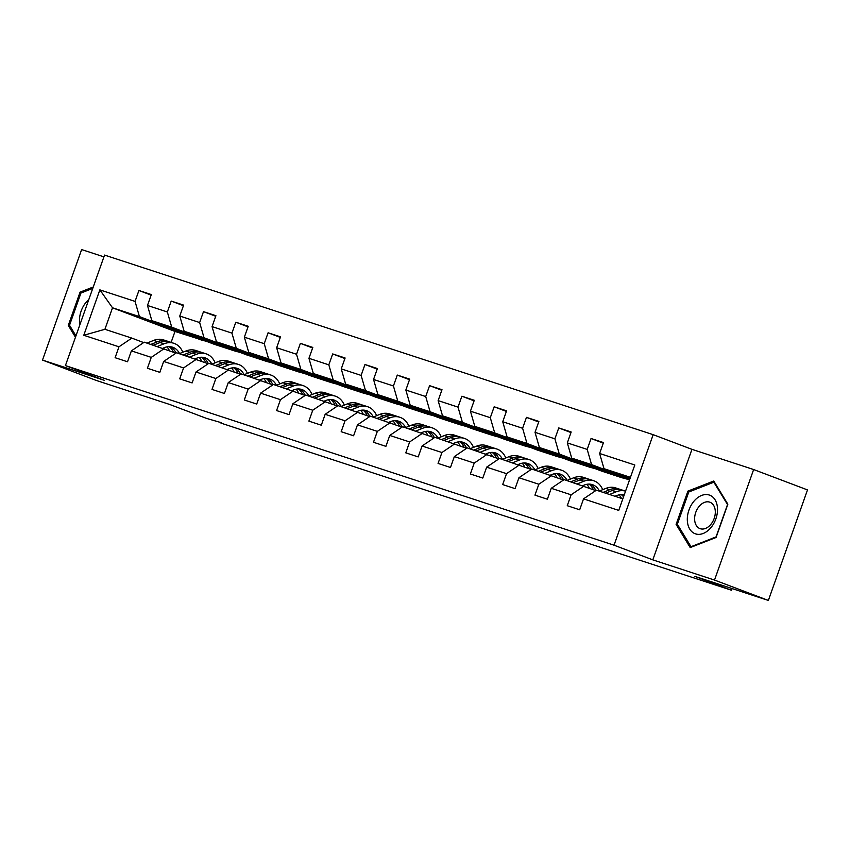 <?xml version="1.0" encoding="UTF-8"?>
<svg xmlns="http://www.w3.org/2000/svg" width="850" height="850" viewBox="0 0 850 850"><rect width="100%" height="100%" fill="white"/><g stroke="black" fill="none" stroke-linecap="round" stroke-linejoin="round"><path stroke-width="1.27" d="M103.923 256.859L81.632 249.56L42.5 360.081L96.358 380.46L169.851 404.515L206.476 418.381L221.138 422.631M653.172 434.669L104.55 255.085L65.418 365.596L614.04 545.19L653.172 434.669L691.953 449.342L652.811 559.863L714.51 580.061L753.642 469.54L691.953 449.342M753.642 469.54L807.5 489.919L768.368 600.44L694.875 576.385L731.489 590.24L732.084 588.561M714.51 580.061L768.368 600.44M207.814 341.849L174.994 331.436L112.519 307.796L104.911 329.301L131.824 338.109L118.968 346.8L115.111 357.701L127.532 361.771L131.389 350.859L151.268 357.372L147.411 368.273L159.832 372.342L163.689 361.431L183.568 367.944L179.701 378.845L192.121 382.914L195.989 372.002L215.857 378.516L212.001 389.417L224.421 393.486L228.278 382.574L248.157 389.087L244.301 399.989L256.721 404.058L260.578 393.146L280.447 399.659L276.59 410.561L289.011 414.63L292.878 403.729L312.747 410.231L308.89 421.132L321.311 425.202L325.168 414.301L345.047 420.803L341.179 431.704L353.6 435.774L357.467 424.873L377.336 431.375L373.479 442.276L385.9 446.346L389.757 435.444L409.636 441.947L405.779 452.848L418.2 456.918L422.057 446.016L441.936 452.519L438.069 463.42L450.489 467.489L454.357 456.588L474.226 463.091L470.369 473.992L482.789 478.061L486.646 467.16L506.526 473.663L502.669 484.564L515.089 488.633L518.946 477.732L538.826 484.234L534.958 495.136L547.379 499.205L551.246 488.304L571.115 494.806L567.258 505.707L579.679 509.777L583.536 498.876L618.736 510.393L634.812 464.993L599.611 453.475L603.479 442.563L591.058 438.504L603.277 443.126M118.968 346.8L83.778 335.272L99.854 289.871L135.054 301.399L138.911 290.498L151.13 295.12M591.058 438.504L587.191 449.406L567.322 442.903L571.179 431.991L558.758 427.933L554.901 438.834L535.022 432.321L538.889 421.419L526.458 417.361L522.601 428.262L502.733 421.749L506.589 410.848L494.169 406.789L490.301 417.69L470.433 411.177L474.289 400.276L461.869 396.217L458.012 407.118L438.132 400.605L442 389.704L429.579 385.645L425.712 396.546L405.843 390.033L409.7 379.132L397.279 375.073L393.422 385.974L373.543 379.461L377.4 368.56L364.979 364.501L361.123 375.402L341.243 368.889L345.111 357.988L332.69 353.929L328.822 364.831L308.954 358.317L312.811 347.416L300.39 343.358L296.533 354.259L276.654 347.746L280.511 336.844L268.09 332.786L264.233 343.687L244.364 337.174L248.221 326.272L235.801 322.214L231.933 333.115L212.064 326.602L215.921 315.701L203.501 311.642L199.644 322.543L179.764 316.03L183.632 305.129L171.211 301.07L167.344 311.971L147.475 305.458L151.332 294.557L138.911 290.498M731.489 590.24L220.968 423.119M131.389 350.859L144.245 342.178L175.939 353.154M214.327 344.314L151.852 320.673L171.732 327.176L234.207 350.816L214.327 344.314M164.114 348.681L151.268 357.372M147.475 305.458L151.852 320.673M167.344 311.971L171.732 327.176M163.689 361.431L176.534 352.75L208.229 363.726M246.627 354.886L184.153 331.245L204.032 337.748L266.507 361.388L246.627 354.886M196.414 359.252L183.568 367.944M179.764 316.03L184.153 331.245M199.644 322.543L204.032 337.748M195.989 372.002L208.834 363.322L240.529 374.297M278.928 365.457L216.452 341.817L236.321 348.319L298.796 371.96L278.928 365.457M228.703 369.824L215.857 378.516M212.064 326.602L216.452 341.817M231.933 333.115L236.321 348.319M228.278 382.574L241.134 373.894L272.829 384.869M311.217 376.029L248.742 352.389L268.621 358.891L331.096 382.532L311.217 376.029M261.003 380.396L248.157 389.087M244.364 337.174L248.742 352.389M264.233 343.687L268.621 358.891M260.578 393.146L273.424 384.466L305.118 395.441M343.517 386.601L281.042 362.961L300.911 369.463L363.386 393.104L343.517 386.601M293.303 390.968L280.447 399.659M276.654 347.746L281.042 362.961M296.533 354.259L300.911 369.463M292.878 403.729L305.724 395.038L337.418 406.013M375.817 397.173L313.342 373.533L333.211 380.035L395.686 403.676L375.817 397.173M325.592 401.54L312.747 410.231M308.954 358.317L313.342 373.533M328.822 364.831L333.211 380.035M325.168 414.301L338.013 405.609L369.707 416.585M408.106 407.745L345.631 384.104L365.511 390.607L427.986 414.248L408.106 407.745M357.892 412.112L345.047 420.803M341.243 368.889L345.631 384.104M361.123 375.402L365.511 390.607M357.467 424.873L370.313 416.181L402.007 427.157M440.406 418.317L377.931 394.676L397.8 401.179L460.275 424.819L440.406 418.317M390.192 422.684L377.336 431.375M373.543 379.461L377.931 394.676M393.422 385.974L397.8 401.179M389.757 435.444L402.613 426.753L434.308 437.729M472.696 428.889L410.221 405.248L430.1 411.751L492.575 435.391L472.696 428.889M422.482 433.256L409.636 441.947M405.843 390.033L410.221 405.248M425.712 396.546L430.1 411.751M422.057 446.016L434.902 437.325L466.597 448.301M504.996 439.461L442.521 415.82L462.4 422.322L524.875 445.963L504.996 439.461M454.782 443.828L441.936 452.519M438.132 400.605L442.521 415.82M458.012 407.118L462.4 422.322M454.357 456.588L467.203 447.897L498.897 458.873M537.296 450.033L474.821 426.392L494.689 432.894L557.164 456.535L537.296 450.033M487.071 454.399L474.226 463.091M470.433 411.177L474.821 426.392M490.301 417.69L494.689 432.894M486.646 467.16L499.502 458.469L531.197 469.444M569.585 460.604L507.11 436.964L526.989 443.466L589.464 467.107L569.585 460.604M519.371 464.971L506.526 473.663M502.733 421.749L507.11 436.964M522.601 428.262L526.989 443.466M518.946 477.732L531.792 469.041L563.486 480.016M601.885 471.176L539.41 447.536L559.289 454.038L621.764 477.689L601.885 471.176M551.671 475.543L538.826 484.234M535.022 432.321L539.41 447.536M554.901 438.834L559.289 454.038M551.246 488.304L564.092 479.612L595.786 490.588M629.499 479.984L571.71 458.108L591.579 464.61L629.818 479.081M583.961 486.115L571.115 494.806M567.322 442.903L571.71 458.108M587.191 449.406L591.579 464.61M583.536 498.876L596.381 490.184L622.827 498.844M630.02 478.529L603.999 468.679L630.434 477.328M599.611 453.475L603.999 468.679M652.811 559.863L614.04 545.19M42.5 360.081L104.189 380.269L65.418 365.596M131.824 338.109L143.639 342.582M174.994 331.436L171.116 342.391M168.693 349.254L168.321 350.274M201.907 340.244L139.432 316.604L112.519 307.796L99.854 289.871M627.661 479.283L621.764 477.689M595.361 468.711L589.464 467.107M563.061 458.139L557.164 456.535M530.772 447.567L524.875 445.963M498.472 436.996L492.575 435.391M466.183 426.424L460.275 424.819M433.882 415.852L427.986 414.248M401.582 405.28L395.686 403.676M369.293 394.708L363.386 393.104M336.993 384.136L331.096 382.532M304.693 373.564L298.796 371.96M272.404 362.993L266.507 361.388M240.104 352.421L234.207 350.816M104.911 329.301L83.778 335.272M135.054 301.399L139.432 316.604M611.501 473.163L621.86 477.381M558.758 427.933L570.977 432.554M579.201 462.591L589.571 466.809M526.458 417.361L538.688 421.983M546.911 452.019L557.271 456.237M494.169 406.789L506.388 411.411M514.611 441.447L524.981 445.666M461.869 396.217L474.098 400.839M482.311 430.876L492.681 435.094M429.579 385.645L441.798 390.267M450.022 420.304L460.381 424.522M397.279 375.073L409.498 379.695M417.722 409.732L428.092 413.95M364.979 364.501L377.209 369.123M385.433 399.16L395.792 403.378M332.69 353.929L344.909 358.551M353.132 388.588L363.492 392.806M300.39 343.358L312.609 347.979M320.832 378.016L331.203 382.234M268.09 332.786L280.319 337.408M288.543 367.444L298.902 371.663M235.801 322.214L248.019 326.836M256.243 356.873L266.613 361.091M203.501 311.642L215.73 316.264M223.943 346.301L234.313 350.519M171.211 301.07L183.43 305.692M191.654 335.729L202.013 339.947M713.766 481.015L687.905 491.109L676.111 524.397L690.2 547.581L716.072 537.476L727.855 504.188L713.766 481.015M93.256 286.992L80.07 292.145L68.287 325.422L75.459 337.237M677.832 525.045L676.111 524.397M689.488 491.714L687.905 491.109M70.008 326.081L68.287 325.422M81.664 292.74L80.07 292.145M614.975 496.272L616.548 495.635A20.124 14.62 -71.9 0 1 624.166 495.051M616.165 491.81A24.246 17.616 -71.9 0 1 625.547 491.151L622.041 490.004A24.246 17.616 -71.9 0 0 612.223 490.514L616.165 491.81L609.503 494.477M599.154 491.087L605.806 488.421A24.246 17.616 -71.9 0 1 615.623 487.9L619.565 489.186A24.246 17.616 108.1 0 0 609.747 489.706L603.086 492.384M619.066 494.891A20.124 14.62 -71.9 0 1 621.435 498.387M623.964 495.603A20.124 14.62 108.1 0 0 622.668 494.753M620.787 489.664A24.246 17.616 108.1 0 0 619.565 489.186M621.318 494.668A20.124 14.62 -71.9 0 1 623.549 496.793M605.572 493.191L612.223 490.514M694.195 500.937A20.602 14.152 -69.3 0 0 689.732 529.072A20.602 14.152 -69.3 0 0 710.632 527.977A20.602 14.152 -69.3 0 0 715.094 499.842A20.602 14.152 -69.3 0 0 694.195 500.937M699.338 506.164A14.099 9.69 -69.3 0 0 699.975 528.615A14.099 9.69 -69.3 0 0 710.589 524.684A14.099 9.69 -69.3 0 0 709.963 502.233A14.099 9.69 -69.3 0 0 699.338 506.164M727.483 504.666L716.061 536.913L690.997 546.709L677.354 524.248L688.766 492.001L713.841 482.205L727.664 504.741M691.73 546.986L690.997 546.709M714.701 482.534L713.841 482.205M75.948 335.856L69.519 325.274L80.941 293.027L92.746 288.416M88.814 299.54A20.602 14.152 -69.3 0 0 79.889 324.732M582.675 485.701L584.247 485.063A20.124 14.62 -71.9 0 1 592.397 484.638A20.124 14.62 -71.9 0 1 599.388 490.992M577.214 483.905L583.865 481.238A24.246 17.616 -71.9 0 1 593.683 480.717A24.246 17.616 -71.9 0 1 602.692 489.674M566.854 480.516L573.516 477.849A24.246 17.616 -71.9 0 1 583.334 477.328L587.265 478.614A24.246 17.616 108.1 0 0 577.447 479.134L570.796 481.812M586.776 484.319A20.124 14.62 -71.9 0 1 589.294 488.134M573.272 482.619L579.934 479.942A24.246 17.616 -71.9 0 1 589.751 479.432L593.683 480.717M595.85 490.546A20.124 14.62 108.1 0 0 590.367 484.181M588.487 479.092A24.246 17.616 108.1 0 0 587.265 478.614M589.018 484.096A20.124 14.62 -71.9 0 1 593.332 489.664M550.375 475.129L551.958 474.491A20.124 14.62 -71.9 0 1 560.107 474.066A20.124 14.62 -71.9 0 1 567.099 480.42M544.914 473.333L551.565 470.666A24.246 17.616 -71.9 0 1 561.383 470.146A24.246 17.616 -71.9 0 1 570.393 479.103M534.565 469.944L541.216 467.277A24.246 17.616 -71.9 0 1 551.034 466.756L554.965 468.042A24.246 17.616 108.1 0 0 545.148 468.562L538.496 471.24M554.476 473.748A20.124 14.62 -71.9 0 1 556.994 477.562M540.983 472.047L547.634 469.37A24.246 17.616 -71.9 0 1 557.451 468.86L561.383 470.146M563.55 479.974A20.124 14.62 108.1 0 0 558.078 473.609M556.187 468.52A24.246 17.616 108.1 0 0 554.965 468.042M556.729 473.524A20.124 14.62 -71.9 0 1 561.043 479.092M518.086 464.557L519.658 463.919A20.124 14.62 -71.9 0 1 527.808 463.494A20.124 14.62 -71.9 0 1 534.799 469.848M512.614 462.761L519.276 460.094A24.246 17.616 -71.9 0 1 529.093 459.574A24.246 17.616 -71.9 0 1 538.103 468.531M502.265 459.372L508.927 456.705A24.246 17.616 -71.9 0 1 518.744 456.184L522.676 457.47A24.246 17.616 108.1 0 0 512.858 457.991L506.196 460.668M522.187 463.176A20.124 14.62 -71.9 0 1 524.705 466.99M508.683 461.476L515.344 458.798A24.246 17.616 -71.9 0 1 525.162 458.288L529.093 459.574M531.261 469.402A20.124 14.62 108.1 0 0 525.778 463.038M523.898 457.938A24.246 17.616 108.1 0 0 522.676 457.47M524.429 462.953A20.124 14.62 -71.9 0 1 528.742 468.52M485.786 453.985L487.369 453.348A20.124 14.62 -71.9 0 1 495.518 452.922A20.124 14.62 -71.9 0 1 502.499 459.276M480.324 452.189L486.976 449.522A24.246 17.616 -71.9 0 1 496.793 449.002A24.246 17.616 -71.9 0 1 505.803 457.959M469.976 448.8L476.627 446.133A24.246 17.616 -71.9 0 1 486.444 445.612L490.376 446.898A24.246 17.616 108.1 0 0 480.558 447.419L473.907 450.086M489.887 452.604A20.124 14.62 -71.9 0 1 492.405 456.418M476.393 450.904L483.044 448.226A24.246 17.616 -71.9 0 1 492.862 447.716L496.793 449.002M498.961 458.83A20.124 14.62 108.1 0 0 493.478 452.466M491.598 447.366A24.246 17.616 108.1 0 0 490.376 446.898M492.139 452.381A20.124 14.62 -71.9 0 1 496.442 457.948M453.486 443.413L455.069 442.776A20.124 14.62 -71.9 0 1 463.218 442.351A20.124 14.62 -71.9 0 1 470.209 448.704M448.024 441.618L454.686 438.951A24.246 17.616 -71.9 0 1 464.504 438.43A24.246 17.616 -71.9 0 1 473.514 447.387M437.676 438.228L444.327 435.561A24.246 17.616 -71.9 0 1 454.144 435.041L458.086 436.326A24.246 17.616 108.1 0 0 448.258 436.847L441.607 439.514M457.587 442.032A20.124 14.62 -71.9 0 1 460.105 445.846M444.093 440.332L450.744 437.654A24.246 17.616 -71.9 0 1 460.562 437.144L464.504 438.43M466.661 448.258A20.124 14.62 108.1 0 0 461.189 441.894M459.297 436.794A24.246 17.616 108.1 0 0 458.086 436.326M459.839 441.809A20.124 14.62 -71.9 0 1 464.153 447.376M421.196 432.841L422.769 432.204A20.124 14.62 -71.9 0 1 430.918 431.768A20.124 14.62 -71.9 0 1 437.909 438.132M415.735 431.046L422.386 428.379A24.246 17.616 -71.9 0 1 432.204 427.858A24.246 17.616 -71.9 0 1 441.214 436.804M405.376 427.656L412.038 424.989A24.246 17.616 -71.9 0 1 421.855 424.469L425.786 425.754A24.246 17.616 108.1 0 0 415.969 426.275L409.317 428.942M425.297 431.46A20.124 14.62 -71.9 0 1 427.816 435.274M411.793 429.76L418.455 427.082A24.246 17.616 -71.9 0 1 428.272 426.572L432.204 427.858M434.371 437.686A20.124 14.62 108.1 0 0 428.889 431.322M427.008 426.222A24.246 17.616 108.1 0 0 425.786 425.754M427.539 431.237A20.124 14.62 -71.9 0 1 431.853 436.804M388.896 422.269L390.479 421.632A20.124 14.62 -71.9 0 1 398.629 421.196A20.124 14.62 -71.9 0 1 405.609 427.561M383.435 420.474L390.086 417.807A24.246 17.616 -71.9 0 1 399.904 417.286A24.246 17.616 -71.9 0 1 408.914 426.233M373.086 417.084L379.737 414.418A24.246 17.616 -71.9 0 1 389.555 413.897L393.486 415.183A24.246 17.616 108.1 0 0 383.669 415.703L377.017 418.37M392.998 420.888A20.124 14.62 -71.9 0 1 395.516 424.703M379.504 419.188L386.155 416.511A24.246 17.616 -71.9 0 1 395.973 416.001L399.904 417.286M402.071 427.114A20.124 14.62 108.1 0 0 396.599 420.75M394.708 415.65A24.246 17.616 108.1 0 0 393.486 415.183M395.25 420.665A20.124 14.62 -71.9 0 1 399.564 426.233M356.607 411.687L358.179 411.06A20.124 14.62 -71.9 0 1 366.329 410.624A20.124 14.62 -71.9 0 1 373.32 416.989M351.135 409.902L357.797 407.235A24.246 17.616 -71.9 0 1 367.614 406.714A24.246 17.616 -71.9 0 1 376.624 415.661M340.786 406.513L347.438 403.846A24.246 17.616 -71.9 0 1 357.255 403.325L361.197 404.611A24.246 17.616 108.1 0 0 351.379 405.131L344.717 407.798M360.697 410.316A20.124 14.62 -71.9 0 1 363.216 414.131M347.204 408.616L353.855 405.939A24.246 17.616 -71.9 0 1 363.672 405.429L367.614 406.714M369.782 416.543A20.124 14.62 108.1 0 0 364.299 410.178M362.419 405.078A24.246 17.616 108.1 0 0 361.197 404.611M362.95 410.093A20.124 14.62 -71.9 0 1 367.264 415.661M324.307 401.115L325.879 400.488A20.124 14.62 -71.9 0 1 334.029 400.053A20.124 14.62 -71.9 0 1 341.02 406.417M318.846 399.33L325.497 396.663A24.246 17.616 -71.9 0 1 335.314 396.142A24.246 17.616 -71.9 0 1 344.324 405.089M308.486 395.941L315.148 393.274A24.246 17.616 -71.9 0 1 324.966 392.753L328.897 394.039A24.246 17.616 108.1 0 0 319.079 394.559L312.428 397.226M328.408 399.744A20.124 14.62 -71.9 0 1 330.926 403.559M314.904 398.044L321.566 395.367A24.246 17.616 -71.9 0 1 331.383 394.857L335.314 396.142M337.482 405.971A20.124 14.62 108.1 0 0 331.999 399.606M330.119 394.506A24.246 17.616 108.1 0 0 328.897 394.039M330.65 399.521A20.124 14.62 -71.9 0 1 334.964 405.089M292.007 390.543L293.59 389.916A20.124 14.62 -71.9 0 1 301.739 389.481A20.124 14.62 -71.9 0 1 308.731 395.845M286.546 388.758L293.197 386.091A24.246 17.616 -71.9 0 1 303.014 385.571A24.246 17.616 -71.9 0 1 312.024 394.517M276.197 385.369L282.848 382.702A24.246 17.616 -71.9 0 1 292.666 382.181L296.597 383.467A24.246 17.616 108.1 0 0 286.779 383.987L280.128 386.654M296.108 389.172A20.124 14.62 -71.9 0 1 298.626 392.987M282.614 387.473L289.266 384.795A24.246 17.616 -71.9 0 1 299.083 384.285L303.014 385.571M305.182 395.399A20.124 14.62 108.1 0 0 299.71 389.034M297.819 383.934A24.246 17.616 108.1 0 0 296.597 383.467M298.361 388.949A20.124 14.62 -71.9 0 1 302.674 394.517M259.717 379.971L261.29 379.344A20.124 14.62 -71.9 0 1 269.439 378.909A20.124 14.62 -71.9 0 1 276.431 385.273M254.246 378.186L260.908 375.519A24.246 17.616 -71.9 0 1 270.725 374.999A24.246 17.616 -71.9 0 1 279.735 383.945M243.897 374.797L250.548 372.13A24.246 17.616 -71.9 0 1 260.376 371.609L264.308 372.895A24.246 17.616 108.1 0 0 254.49 373.416L247.828 376.082M263.819 378.601A20.124 14.62 -71.9 0 1 266.337 382.415M250.314 376.901L256.976 374.223A24.246 17.616 -71.9 0 1 266.794 373.713L270.725 374.999M272.892 384.827A20.124 14.62 108.1 0 0 267.41 378.462M265.529 373.362A24.246 17.616 108.1 0 0 264.308 372.895M266.061 378.377A20.124 14.62 -71.9 0 1 270.374 383.945M227.417 369.399L228.99 368.772A20.124 14.62 -71.9 0 1 237.139 368.337A20.124 14.62 -71.9 0 1 244.131 374.701M221.956 367.614L228.607 364.947A24.246 17.616 -71.9 0 1 238.425 364.427A24.246 17.616 -71.9 0 1 247.435 373.373M211.607 364.225L218.259 361.558A24.246 17.616 -71.9 0 1 228.076 361.038L232.008 362.323A24.246 17.616 108.1 0 0 222.19 362.844L215.539 365.511M231.519 368.029A20.124 14.62 -71.9 0 1 234.037 371.843M218.025 366.329L224.676 363.651A24.246 17.616 -71.9 0 1 234.494 363.141L238.425 364.427M240.593 374.255A20.124 14.62 108.1 0 0 235.11 367.891M233.229 362.791A24.246 17.616 108.1 0 0 232.008 362.323M233.771 367.806A20.124 14.62 -71.9 0 1 238.074 373.373M195.117 358.828L196.701 358.201A20.124 14.62 -71.9 0 1 204.85 357.765A20.124 14.62 -71.9 0 1 211.841 364.129M189.656 357.043L196.308 354.365A24.246 17.616 -71.9 0 1 206.136 353.855A24.246 17.616 -71.9 0 1 215.146 362.801M179.308 353.653L185.959 350.986A24.246 17.616 -71.9 0 1 195.776 350.466L199.708 351.751A24.246 17.616 108.1 0 0 189.89 352.272L183.239 354.939M199.219 357.457A20.124 14.62 -71.9 0 1 201.737 361.271M185.725 355.757L192.376 353.079A24.246 17.616 -71.9 0 1 202.194 352.569L206.136 353.855M208.292 363.683A20.124 14.62 108.1 0 0 202.821 357.319M200.929 352.219A24.246 17.616 108.1 0 0 199.708 351.751M201.471 357.234A20.124 14.62 -71.9 0 1 205.785 362.801M162.828 348.256L164.401 347.629A20.124 14.62 -71.9 0 1 172.55 347.193A20.124 14.62 -71.9 0 1 179.541 353.558M157.367 346.471L164.018 343.793A24.246 17.616 -71.9 0 1 173.836 343.283A24.246 17.616 -71.9 0 1 182.846 352.229M147.008 343.081L153.669 340.414A24.246 17.616 -71.9 0 1 163.487 339.894L167.418 341.179A24.246 17.616 108.1 0 0 157.601 341.7L150.949 344.367M166.929 346.885A20.124 14.62 -71.9 0 1 169.447 350.699M153.425 345.185L160.087 342.507A24.246 17.616 -71.9 0 1 169.904 341.998L173.836 343.283M176.003 353.111A20.124 14.62 108.1 0 0 170.521 346.747M168.64 341.647A24.246 17.616 108.1 0 0 167.418 341.179M169.171 346.662A20.124 14.62 -71.9 0 1 173.485 352.229M605.806 488.421L609.747 489.706M579.934 479.942L583.865 481.238M573.516 477.849L577.447 479.134M547.634 469.37L551.565 470.666M541.216 467.277L545.148 468.562M515.344 458.798L519.276 460.094M508.927 456.705L512.858 457.991M483.044 448.226L486.976 449.522M476.627 446.133L480.558 447.419M450.744 437.654L454.686 438.951M444.327 435.561L448.258 436.847M418.455 427.082L422.386 428.379M412.038 424.989L415.969 426.275M386.155 416.511L390.086 417.807M379.737 414.418L383.669 415.703M353.855 405.939L357.797 407.235M347.438 403.846L351.379 405.131M321.566 395.367L325.497 396.663M315.148 393.274L319.079 394.559M289.266 384.795L293.197 386.091M282.848 382.702L286.779 383.987M256.976 374.223L260.908 375.519M250.548 372.13L254.49 373.416M224.676 363.651L228.607 364.947M218.259 361.558L222.19 362.844M192.376 353.079L196.308 354.365M185.959 350.986L189.89 352.272M160.087 342.507L164.018 343.793M153.669 340.414L157.601 341.7"/></g></svg>
